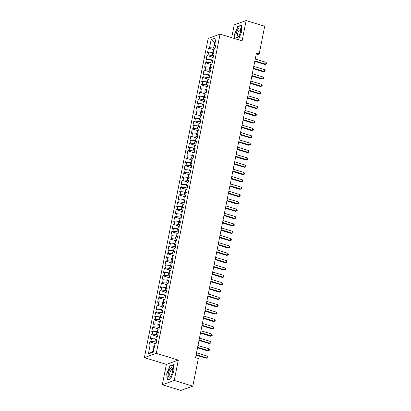 <?xml version="1.0" encoding="UTF-8"?>
<svg xmlns="http://www.w3.org/2000/svg" width="411" height="411" viewBox="0 0 411 411"><rect width="100%" height="100%" fill="white"/><g stroke="black" fill="none" stroke-linecap="round" stroke-linejoin="round"><path stroke-width="0.62" d="M162.319 384.742L174.238 380.437L178.302 360.093L166.383 364.398L162.319 384.742L180.876 390.45L192.795 386.145L198.328 358.454L195.579 357.611L256.423 53.101L259.177 53.949L264.705 26.258L246.153 20.55L234.229 24.855L231.665 37.689M166.383 364.398L144.389 357.632L208.172 38.434L220.09 34.128L156.308 353.326L144.389 357.632M215.081 43.063L211.167 39.605L209.553 47.681L208.408 48.097L207.529 52.5L208.675 52.089L208.084 55.028L206.944 55.439L206.06 59.847L207.206 59.436L206.62 62.369L205.474 62.785L204.596 67.193L205.736 66.777L205.151 69.716L204.005 70.127L203.126 74.535L204.272 74.124L203.681 77.062L202.541 77.474L201.657 81.881L202.803 81.465L202.217 84.404L201.071 84.82L200.193 89.223L201.333 88.812L200.748 91.751L199.602 92.162L198.724 96.57L199.869 96.159L199.278 99.092L198.138 99.508L197.254 103.916L198.4 103.5L197.814 106.439L196.669 106.85L195.79 111.258L196.931 110.847L196.345 113.785L195.199 114.196L194.321 118.604L195.466 118.188L194.876 121.127L193.735 121.543L192.851 125.946L193.997 125.535L193.411 128.473L192.266 128.884L191.387 133.292L192.528 132.881L191.942 135.815L190.796 136.231L189.918 140.639L191.064 140.223L190.473 143.162L189.332 143.578L188.449 147.981L189.594 147.57L189.009 150.508L187.863 150.919L186.984 155.327L188.125 154.911L187.539 157.85L186.394 158.266L185.515 162.674L186.661 162.258L186.07 165.196L184.929 165.607L184.046 170.015L185.191 169.604L184.606 172.543L183.46 172.954L182.582 177.362L183.722 176.946L183.136 179.884L181.991 180.301L181.112 184.703L182.258 184.292L181.667 187.231L180.527 187.642L179.643 192.05L180.789 191.639L180.203 194.573L179.057 194.989L178.179 199.397L179.319 198.981L178.734 201.919L177.588 202.33L176.709 206.738L177.855 206.327L177.264 209.266L176.124 209.677L175.24 214.085L176.386 213.669L175.8 216.607L174.654 217.023L173.776 221.426L174.916 221.015L174.331 223.954L173.185 224.365L172.307 228.773L173.452 228.362L172.861 231.295L171.721 231.712L170.837 236.12L171.983 235.703L171.397 238.642L170.252 239.053L169.373 243.461L170.514 243.05L169.928 245.989L168.782 246.4L167.904 250.808L169.049 250.391L168.459 253.33L167.318 253.746L166.434 258.149L167.58 257.738L166.994 260.677L165.849 261.088L164.97 265.496L166.111 265.085L165.525 268.023L164.379 268.434L163.501 272.842L164.647 272.426L164.056 275.365L162.915 275.781L162.032 280.184L163.177 279.773L162.592 282.711L161.446 283.122L160.567 287.53L161.708 287.114L161.122 290.053L159.977 290.469L159.098 294.877L160.244 294.461L159.653 297.4L158.512 297.811L157.629 302.219L158.774 301.808L158.189 304.746L157.043 305.157L156.165 309.565L157.305 309.149L156.719 312.088L155.579 312.504L154.695 316.907L155.841 316.496L155.25 319.434L154.11 319.845L153.226 324.253L154.372 323.842L153.786 326.776L152.64 327.192L151.762 331.6L152.902 331.184L152.317 334.122L151.176 334.533L150.292 338.941L151.438 338.53L150.847 341.469L149.707 341.88L148.823 346.288L149.969 345.872L154.007 346.252L152.979 351.395L153.509 351.205M211.167 39.605L216.129 37.812L214.516 45.888L215.415 46.7M152.979 351.395L148.356 353.953L153.318 352.16L154.932 344.084L156.072 343.668L156.956 339.26L155.81 339.676L156.396 336.737L157.541 336.326L158.42 331.918L157.279 332.329L157.865 329.391L159.011 328.98L159.889 324.572L158.744 324.988L159.334 322.049L160.475 321.633L161.359 317.23L160.213 317.641L160.799 314.703L161.944 314.292L162.823 309.884L161.682 310.295L162.268 307.361L163.414 306.945L164.292 302.537L163.146 302.953L163.737 300.015L164.878 299.598L165.761 295.196L164.616 295.607L165.201 292.668L166.347 292.257L167.226 287.849L166.085 288.265L166.671 285.326L167.816 284.91L168.695 280.502L167.549 280.918L168.14 277.98L169.281 277.569L170.164 273.161L169.019 273.572L169.604 270.633L170.75 270.222L171.628 265.814L170.488 266.23L171.074 263.292L172.219 262.876L173.098 258.473L171.952 258.884L172.543 255.945L173.683 255.534L174.567 251.126L173.421 251.537L174.007 248.604L175.153 248.187L176.031 243.78L174.891 244.196L175.476 241.257L176.622 240.846L177.501 236.438L176.355 236.849L176.946 233.91L178.086 233.499L178.97 229.091L177.824 229.508L178.41 226.569L179.556 226.153L180.434 221.75L179.294 222.161L179.879 219.222L181.025 218.811L181.903 214.403L180.758 214.814L181.349 211.881L182.489 211.465L183.373 207.057L182.227 207.473L182.813 204.534L183.958 204.123L184.837 199.715L183.696 200.126L184.282 197.188L185.428 196.777L186.306 192.369L185.161 192.785L185.751 189.846L186.892 189.43L187.776 185.027L186.63 185.438L187.216 182.499L188.361 182.088L189.24 177.68L188.099 178.091L188.685 175.153L189.831 174.742L190.709 170.334L189.563 170.75L190.154 167.811L191.295 167.395L192.178 162.992L191.033 163.403L191.618 160.465L192.764 160.054L193.643 155.646L192.502 156.062L193.088 153.123L194.233 152.707L195.112 148.299L193.966 148.715L194.557 145.777L195.698 145.366L196.581 140.958L195.436 141.369L196.021 138.43L197.167 138.019L198.045 133.611L196.905 134.027L197.491 131.088L198.636 130.672L199.515 126.269L198.369 126.68L198.96 123.742L200.1 123.331L200.984 118.923L199.838 119.334L200.424 116.4L201.57 115.984L202.448 111.576L201.308 111.992L201.893 109.054L203.039 108.643L203.918 104.235L202.772 104.646L203.363 101.707L204.503 101.296L205.387 96.888L204.241 97.304L204.827 94.366L205.973 93.949L206.851 89.547L205.711 89.958L206.296 87.019L207.442 86.608L208.32 82.2L207.175 82.611L207.766 79.677L208.906 79.261L209.79 74.853L208.644 75.27L209.23 72.331L210.375 71.92L211.254 67.512L210.113 67.923L210.699 64.984L211.845 64.573L212.723 60.165L211.578 60.581L212.168 57.643L213.309 57.227L214.193 52.824L213.047 53.235L213.633 50.296L214.778 49.885L215.657 45.477L214.516 45.888M148.356 353.953L149.969 345.872M156.35 342.296L154.885 341.849L155.476 338.911L155.933 339.049M150.847 341.469L154.885 341.849M151.438 338.53L155.476 338.911M157.814 334.95L156.355 334.503L156.94 331.564L157.403 331.708M152.317 334.122L156.355 334.503M152.902 331.184L156.94 331.564M155.81 339.676L156.709 340.483M159.283 327.608L157.824 327.156L158.41 324.222L158.872 324.361M153.786 326.776L157.824 327.156M154.372 323.842L158.41 324.222M157.279 332.329L158.178 333.136M160.752 320.261L159.288 319.815L159.879 316.876L160.336 317.02M155.25 319.434L159.288 319.815M155.841 316.496L159.879 316.876M158.744 324.988L159.648 325.795M162.217 312.92L160.758 312.468L161.343 309.529L161.806 309.673M156.719 312.088L160.758 312.468M157.305 309.149L161.343 309.529M160.213 317.641L161.112 318.448M163.686 305.573L162.227 305.126L162.813 302.188L163.275 302.326M158.189 304.746L162.227 305.126M158.774 301.808L162.813 302.188M161.682 310.295L162.581 311.106M165.155 298.227L163.691 297.78L164.282 294.841L164.739 294.985M159.653 297.4L163.691 297.78M160.244 294.461L164.282 294.841M163.146 302.953L164.051 303.76M166.619 290.885L165.16 290.433L165.746 287.495L166.208 287.638M161.122 290.053L165.16 290.433M161.708 287.114L165.746 287.495M164.616 295.607L165.515 296.413M168.089 283.539L166.63 283.092L167.215 280.153L167.678 280.292M162.592 282.711L166.63 283.092M163.177 279.773L167.215 280.153M166.085 288.265L166.984 289.072M169.558 276.197L168.094 275.745L168.685 272.806L169.142 272.95M164.056 275.365L168.094 275.745M164.647 272.426L168.685 272.806M167.549 280.918L168.453 281.725M171.022 268.851L169.563 268.398L170.149 265.465L170.611 265.604M165.525 268.023L169.563 268.398M166.111 265.085L170.149 265.465M169.019 273.572L169.918 274.384M172.492 261.504L171.033 261.057L171.618 258.118L172.081 258.262M166.994 260.677L171.033 261.057M167.58 257.738L171.618 258.118M170.488 266.23L171.387 267.037M173.961 254.162L172.497 253.71L173.088 250.772L173.545 250.916M168.459 253.33L172.497 253.71M169.049 250.391L173.088 250.772M171.952 258.884L172.856 259.69M175.425 246.816L173.966 246.369L174.552 243.43L175.014 243.569M169.928 245.989L173.966 246.369M170.514 243.05L174.552 243.43M173.421 251.537L174.321 252.349M176.894 239.469L175.435 239.022L176.021 236.084L176.483 236.227M171.397 238.642L175.435 239.022M171.983 235.703L176.021 236.084M174.891 244.196L175.79 245.002M178.364 232.128L176.9 231.676L177.49 228.742L177.948 228.881M172.861 231.295L176.9 231.676M173.452 228.362L177.49 228.742M176.355 236.849L177.259 237.656M179.828 224.781L178.369 224.334L178.955 221.395L179.417 221.539M174.331 223.954L178.369 224.334M174.916 221.015L178.955 221.395M177.824 229.508L178.723 230.314M181.297 217.44L179.838 216.987L180.424 214.049L180.886 214.193M175.8 216.607L179.838 216.987M176.386 213.669L180.424 214.049M179.294 222.161L180.193 222.968M182.767 210.093L181.302 209.646L181.893 206.707L182.35 206.846M177.264 209.266L181.302 209.646M177.855 206.327L181.893 206.707M180.758 214.814L181.662 215.626M184.231 202.746L182.772 202.299L183.357 199.361L183.82 199.505M178.734 201.919L182.772 202.299M179.319 198.981L183.357 199.361M182.227 207.473L183.126 208.279M185.7 195.405L184.241 194.953L184.827 192.019L185.289 192.158M180.203 194.573L184.241 194.953M180.789 191.639L184.827 192.019M183.696 200.126L184.596 200.933M187.169 188.058L185.705 187.611L186.296 184.673L186.753 184.816M181.667 187.231L185.705 187.611M182.258 184.292L186.296 184.673M185.161 192.785L186.065 193.591M188.634 180.717L187.175 180.265L187.76 177.326L188.223 177.47M183.136 179.884L187.175 180.265M183.722 176.946L187.76 177.326M186.63 185.438L187.529 186.245M190.103 173.37L188.644 172.923L189.23 169.984L189.692 170.123M184.606 172.543L188.644 172.923M185.191 169.604L189.23 169.984M188.099 178.091L188.998 178.903M191.572 166.023L190.108 165.576L190.699 162.638L191.156 162.782M186.07 165.196L190.108 165.576M186.661 162.258L190.699 162.638M189.563 170.75L190.468 171.557M193.036 158.682L191.577 158.23L192.163 155.291L192.625 155.435M187.539 157.85L191.577 158.23M188.125 154.911L192.163 155.291M191.033 163.403L191.932 164.21M194.506 151.335L193.047 150.888L193.632 147.95L194.095 148.088M189.009 150.508L193.047 150.888M189.594 147.57L193.632 147.95M192.502 156.062L193.401 156.868M195.975 143.994L194.511 143.542L195.102 140.603L195.559 140.747M190.473 143.162L194.511 143.542M191.064 140.223L195.102 140.603M193.966 148.715L194.871 149.522M197.439 136.647L195.98 136.195L196.566 133.262L197.028 133.4M191.942 135.815L195.98 136.195M192.528 132.881L196.566 133.262M195.436 141.369L196.335 142.175M198.909 129.301L197.45 128.854L198.035 125.915L198.498 126.059M193.411 128.473L197.45 128.854M193.997 125.535L198.035 125.915M196.905 134.027L197.804 134.834M200.378 121.959L198.914 121.507L199.505 118.568L199.962 118.712M194.876 121.127L198.914 121.507M195.466 118.188L199.505 118.568M198.369 126.68L199.273 127.487M201.842 114.612L200.383 114.166L200.969 111.227L201.431 111.366M196.345 113.785L200.383 114.166M196.931 110.847L200.969 111.227M199.838 119.334L200.738 120.146M203.311 107.266L201.852 106.819L202.438 103.88L202.9 104.024M197.814 106.439L201.852 106.819M198.4 103.5L202.438 103.88M201.308 111.992L202.207 112.799M204.781 99.924L203.317 99.472L203.907 96.539L204.365 96.677M199.278 99.092L203.317 99.472M199.869 96.159L203.907 96.539M202.772 104.646L203.676 105.452M206.245 92.578L204.786 92.131L205.372 89.192L205.834 89.336M200.748 91.751L204.786 92.131M201.333 88.812L205.372 89.192M204.241 97.304L205.14 98.111M207.714 85.236L206.255 84.784L206.841 81.846L207.303 81.989M202.217 84.404L206.255 84.784M202.803 81.465L206.841 81.846M205.711 89.958L206.61 90.764M209.184 77.89L207.719 77.443L208.31 74.504L208.767 74.643M203.681 77.062L207.719 77.443M204.272 74.124L208.31 74.504M207.175 82.611L208.079 83.423M210.648 70.543L209.189 70.096L209.774 67.157L210.237 67.301M205.151 69.716L209.189 70.096M205.736 66.777L209.774 67.157M208.644 75.27L209.543 76.076M212.117 63.202L210.658 62.749L211.244 59.816L211.706 59.955M206.62 62.369L210.658 62.749M207.206 59.436L211.244 59.816M210.113 67.923L211.013 68.729M213.586 55.855L212.122 55.408L212.713 52.469L213.17 52.613M208.084 55.028L212.122 55.408M208.675 52.089L212.713 52.469M211.578 60.581L212.482 61.388M215.051 48.513L213.592 48.061L214.619 42.919L215.148 42.729M209.553 47.681L213.592 48.061M213.047 53.235L213.946 54.041M174.238 380.437L192.795 386.145M220.09 34.128L242.084 40.895L246.153 20.55M178.302 360.093L156.308 353.326M256.027 55.084L259.177 53.949M154.469 346.396L154.007 346.252M237.856 39.595L238.529 39.353L241.74 31.616L241.36 25.174L237.774 26.474L234.563 34.211L234.825 38.66M173.529 364.644L169.938 365.939L166.727 373.676L167.107 380.118L170.699 378.819L173.91 371.082L173.529 364.644M208.408 48.097L214.521 49.978M206.944 55.439L213.057 57.319M205.474 62.785L211.588 64.666M204.005 70.127L210.119 72.007M202.541 77.474L208.654 79.354M201.071 84.82L207.185 86.7M199.602 92.162L205.716 94.042M198.138 99.508L204.252 101.389M196.669 106.85L202.782 108.73M195.199 114.196L201.313 116.077M193.735 121.543L199.849 123.423M192.266 128.884L198.379 130.765M190.796 136.231L196.91 138.111M189.332 143.578L195.446 145.458M187.863 150.919L193.977 152.8M186.394 158.266L192.507 160.146M184.929 165.607L191.043 167.488M183.46 172.954L189.574 174.834M181.991 180.301L188.104 182.181M180.527 187.642L186.64 189.522M179.057 194.989L185.171 196.869M177.588 202.33L183.702 204.21M176.124 209.677L182.237 211.557M174.654 217.023L180.768 218.904M173.185 224.365L179.299 226.245M171.721 231.712L177.835 233.592M170.252 239.053L176.365 240.933M168.782 246.4L174.896 248.28M167.318 253.746L173.432 255.627M165.849 261.088L171.962 262.968M164.379 268.434L170.493 270.315M162.915 275.781L169.029 277.661M161.446 283.122L167.56 285.003M159.977 290.469L166.09 292.349M158.512 297.811L164.626 299.691M157.043 305.157L163.157 307.038M155.579 312.504L161.687 314.384M154.11 319.845L160.223 321.726M152.64 327.192L158.754 329.072M151.176 334.533L157.285 336.414M149.707 341.88L155.82 343.76M238.216 26.607L237.774 26.474M170.385 366.078L169.938 365.939M166.984 373.753L166.727 373.676M254.774 61.362L264.895 64.47L265.701 64.183L254.877 60.854M266.066 62.344L266.611 63.258L266.462 63.993L265.701 64.183L266.066 62.344L255.241 59.014M266.462 63.993L264.895 64.47M253.31 68.704L263.425 71.817L264.232 71.524L253.407 68.195M264.602 69.69L265.141 70.605L264.992 71.339L264.232 71.524L264.602 69.69L253.777 66.361M264.992 71.339L263.425 71.817M251.84 76.05L261.961 79.164L262.763 78.871L251.943 75.542M263.132 77.037L263.672 77.946L263.528 78.681L262.763 78.871L263.132 77.037L252.308 73.708M263.528 78.681L261.961 79.164M238.508 36.713A5.024 1.844 -72.9 0 0 240.574 29.823A5.024 1.844 -72.9 0 0 238.067 29.196A5.024 1.844 -72.9 0 0 235.996 35.921A5.024 1.844 -72.9 0 0 238.416 36.831A5.024 1.844 -72.9 0 0 238.508 36.713M240.584 30.553A3.442 1.264 -72.9 0 0 240.111 29.916A3.442 1.264 -72.9 0 0 238.95 30.635A3.442 1.264 -72.9 0 0 237.599 34.134A3.442 1.264 -72.9 0 0 238.092 36.492A3.442 1.264 -72.9 0 0 238.837 36.23M235.077 38.737L234.809 34.211L237.923 26.715L241.38 25.467M238.585 39.22L237.686 39.543M170.678 376.178A5.024 1.844 -72.9 0 0 172.738 369.289A5.024 1.844 -72.9 0 0 170.236 368.667A5.024 1.844 -72.9 0 0 168.161 375.387A5.024 1.844 -72.9 0 0 170.586 376.296A5.024 1.844 -72.9 0 0 170.678 376.178M172.754 370.023A3.442 1.264 -72.9 0 0 172.281 369.386A3.442 1.264 -72.9 0 0 171.12 370.1A3.442 1.264 -72.9 0 0 169.764 373.599A3.442 1.264 -72.9 0 0 170.257 375.962A3.442 1.264 -72.9 0 0 171.007 375.7M170.75 378.685L167.344 379.918L166.979 373.681L170.087 366.186L173.545 364.937M250.371 83.392L260.492 86.505L261.298 86.218L250.474 82.888M261.663 84.378L262.208 85.293L262.059 86.027L261.298 86.218L261.663 84.378L250.838 81.049M262.059 86.027L260.492 86.505M248.907 90.739L259.022 93.852L259.829 93.559L249.004 90.23M260.199 91.725L260.738 92.639L260.589 93.369L259.829 93.559L260.199 91.725L249.374 88.396M260.589 93.369L259.022 93.852M247.437 98.085L257.558 101.193L258.36 100.906L247.54 97.577M258.73 99.066L259.269 99.981L259.125 100.716L258.36 100.906L258.73 99.066L247.905 95.737M259.125 100.716L257.558 101.193M245.968 105.427L256.089 108.54L256.896 108.247L246.071 104.918M257.26 106.413L257.805 107.328L257.656 108.062L256.896 108.247L257.26 106.413L246.436 103.084M257.656 108.062L256.089 108.54M244.504 112.773L254.62 115.887L255.426 115.594L244.602 112.265M255.796 113.76L256.336 114.669L256.187 115.404L255.426 115.594L255.796 113.76L244.971 110.431M256.187 115.404L254.62 115.887M243.035 120.115L253.155 123.228L253.957 122.94L243.137 119.611M254.327 121.101L254.866 122.016L254.722 122.75L253.957 122.94L254.327 121.101L243.502 117.772M254.722 122.75L253.155 123.228M241.565 127.461L251.686 130.575L252.493 130.282L241.668 126.953M252.857 128.448L253.402 129.362L253.253 130.097L252.493 130.282L252.857 128.448L242.033 125.119M253.253 130.097L251.686 130.575M240.101 134.808L250.217 137.921L251.023 137.628L240.199 134.299M251.393 135.789L251.933 136.704L251.784 137.438L251.023 137.628L251.393 135.789L240.569 132.46M251.784 137.438L250.217 137.921M238.632 142.149L248.753 145.263L249.559 144.975L238.734 141.641M249.924 143.136L250.463 144.05L250.32 144.785L249.559 144.975L249.924 143.136L239.099 139.807M250.32 144.785L248.753 145.263M237.162 149.496L247.283 152.609L248.09 152.317L237.265 148.988M248.455 150.483L248.999 151.392L248.85 152.127L248.09 152.317L248.455 150.483L237.63 147.153M248.85 152.127L247.283 152.609M235.698 156.838L245.814 159.951L246.621 159.663L235.796 156.334M246.99 157.824L247.53 158.738L247.381 159.473L246.621 159.663L246.99 157.824L236.166 154.495M247.381 159.473L245.814 159.951M234.229 164.184L244.35 167.298L245.156 167.005L234.332 163.676M245.521 165.171L246.061 166.085L245.917 166.82L245.156 167.005L245.521 165.171L234.696 161.842M245.917 166.82L244.35 167.298M232.76 171.531L242.88 174.644L243.687 174.351L232.862 171.022M244.052 172.517L244.596 173.427L244.447 174.161L243.687 174.351L244.052 172.517L233.227 169.188M244.447 174.161L242.88 174.644M231.295 178.872L241.411 181.986L242.218 181.698L231.393 178.369M242.588 179.859L243.127 180.773L242.978 181.508L242.218 181.698L242.588 179.859L231.763 176.53M242.978 181.508L241.411 181.986M229.826 186.219L239.947 189.332L240.754 189.039L229.929 185.71M241.118 187.205L241.658 188.115L241.514 188.849L240.754 189.039L241.118 187.205L230.294 183.876M241.514 188.849L239.947 189.332M228.357 193.566L238.478 196.674L239.284 196.386L228.459 193.057M239.649 194.547L240.194 195.461L240.045 196.196L239.284 196.386L239.649 194.547L228.824 191.218M240.045 196.196L238.478 196.674M226.893 200.907L237.008 204.02L237.815 203.728L226.99 200.398M238.185 201.893L238.724 202.808L238.575 203.543L237.815 203.728L238.185 201.893L227.36 198.564M238.575 203.543L237.008 204.02M225.423 208.254L235.544 211.367L236.351 211.074L225.526 207.745M236.715 209.24L237.255 210.149L237.111 210.884L236.351 211.074L236.715 209.24L225.891 205.911M237.111 210.884L235.544 211.367M223.954 215.595L234.075 218.709L234.881 218.421L224.057 215.092M235.246 216.582L235.791 217.496L235.642 218.231L234.881 218.421L235.246 216.582L224.421 213.252M235.642 218.231L234.075 218.709M222.49 222.942L232.605 226.055L233.412 225.762L222.587 222.433M233.782 223.928L234.321 224.843L234.172 225.572L233.412 225.762L233.782 223.928L222.957 220.599M234.172 225.572L232.605 226.055M221.02 230.288L231.141 233.397L231.948 233.109L221.123 229.78M232.313 231.27L232.852 232.184L232.708 232.919L231.948 233.109L232.313 231.27L221.488 227.941M232.708 232.919L231.141 233.397M219.551 237.63L229.672 240.743L230.479 240.45L219.654 237.121M230.843 238.616L231.388 239.531L231.239 240.265L230.479 240.45L230.843 238.616L220.019 235.287M231.239 240.265L229.672 240.743M218.087 244.977L228.203 248.09L229.009 247.797L218.184 244.468M229.379 245.963L229.919 246.872L229.775 247.607L229.009 247.797L229.379 245.963L218.554 242.634M229.775 247.607L228.203 248.09M216.618 252.318L226.738 255.431L227.545 255.144L216.72 251.815M227.91 253.304L228.449 254.219L228.305 254.954L227.545 255.144L227.91 253.304L217.085 249.975M228.305 254.954L226.738 255.431M215.148 259.665L225.269 262.778L226.076 262.485L215.251 259.156M226.44 260.651L226.985 261.566L226.836 262.3L226.076 262.485L226.44 260.651L215.616 257.322M226.836 262.3L225.269 262.778M213.684 267.011L223.8 270.125L224.606 269.832L213.782 266.503M224.976 267.998L225.516 268.907L225.372 269.642L224.606 269.832L224.976 267.998L214.152 264.663M225.372 269.642L223.8 270.125M212.215 274.353L222.336 277.466L223.142 277.178L212.317 273.844M223.507 275.339L224.046 276.254L223.903 276.988L223.142 277.178L223.507 275.339L212.682 272.01M223.903 276.988L222.336 277.466M210.745 281.699L220.866 284.813L221.673 284.52L210.848 281.191M222.038 282.686L222.582 283.595L222.433 284.33L221.673 284.52L222.038 282.686L211.213 279.357M222.433 284.33L220.866 284.813M209.281 289.041L219.397 292.154L220.204 291.867L209.379 288.537M220.573 290.027L221.113 290.942L220.969 291.676L220.204 291.867L220.573 290.027L209.749 286.698M220.969 291.676L219.397 292.154M207.812 296.388L217.933 299.501L218.739 299.208L207.915 295.879M219.104 297.374L219.644 298.288L219.5 299.023L218.739 299.208L219.104 297.374L208.279 294.045M219.5 299.023L217.933 299.501M206.343 303.734L216.463 306.847L217.27 306.555L206.445 303.226M217.635 304.721L218.179 305.63L218.03 306.365L217.27 306.555L217.635 304.721L206.81 301.391M218.03 306.365L216.463 306.847M204.878 311.076L214.994 314.189L215.801 313.901L204.976 310.572M216.171 312.062L216.71 312.977L216.566 313.711L215.801 313.901L216.171 312.062L205.346 308.733M216.566 313.711L214.994 314.189M203.409 318.422L213.53 321.536L214.337 321.243L203.512 317.914M214.701 319.409L215.241 320.318L215.097 321.053L214.337 321.243L214.701 319.409L203.877 316.08M215.097 321.053L213.53 321.536M201.94 325.769L212.061 328.877L212.867 328.589L202.042 325.26M213.232 326.75L213.777 327.665L213.628 328.399L212.867 328.589L213.232 326.75L202.407 323.421M213.628 328.399L212.061 328.877M200.476 333.11L210.591 336.224L211.398 335.931L200.573 332.602M211.768 334.097L212.307 335.011L212.163 335.746L211.398 335.931L211.768 334.097L200.943 330.768M212.163 335.746L210.591 336.224M199.006 340.457L209.127 343.57L209.934 343.277L199.109 339.948M210.298 341.443L210.838 342.353L210.694 343.087L209.934 343.277L210.298 341.443L199.474 338.114M210.694 343.087L209.127 343.57M197.537 347.798L207.658 350.912L208.464 350.624L197.64 347.295M208.829 348.785L209.374 349.699L209.225 350.434L208.464 350.624L208.829 348.785L198.004 345.456M209.225 350.434L207.658 350.912M196.073 355.145L206.188 358.258L206.995 357.966L196.17 354.636M207.365 356.132L207.904 357.046L207.761 357.781L206.995 357.966L207.365 356.132L196.54 352.802M207.761 357.781L206.188 358.258"/></g></svg>
